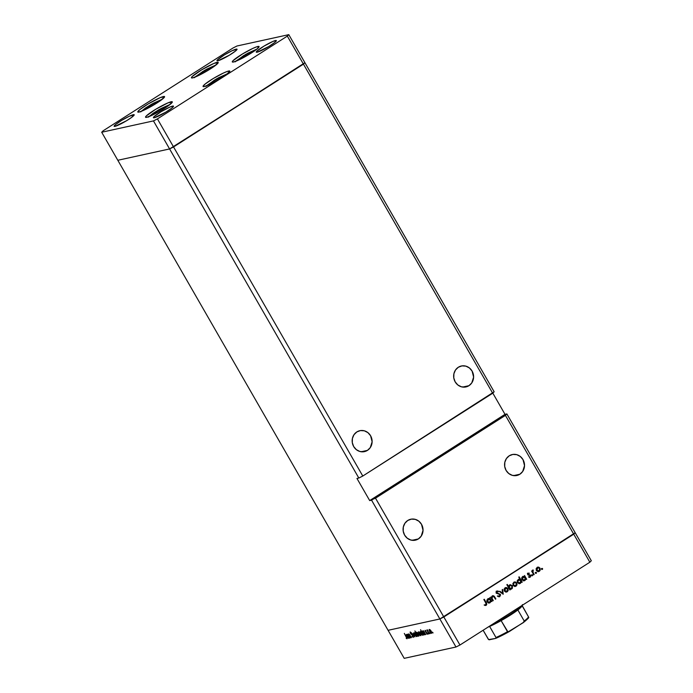 <?xml version="1.0" encoding="UTF-8"?>
<svg xmlns="http://www.w3.org/2000/svg" width="693" height="693" viewBox="0 0 693 693"><rect width="100%" height="100%" fill="white"/><g stroke="black" fill="none" stroke-linecap="round" stroke-linejoin="round"><path stroke-width="1.04" d="M163.357 96.552A15.437 1.854 150.1 0 1 164.562 96.622A15.437 1.854 150.1 0 1 154.504 104.504A15.437 1.854 150.1 0 1 138.998 112.075L137.777 111.954L139.743 109.65L148.051 104.002L160.282 97.609L164.579 96.673L161.027 100.208L154.314 104.626L144.17 110.083L138.998 112.075A15.437 1.854 150.1 0 1 137.803 112.006A15.437 1.854 150.1 0 1 147.86 104.123A15.437 1.854 150.1 0 1 163.357 96.552L164.016 97.696L163.357 96.552M217.004 62.361A15.437 1.854 150.1 0 1 218.2 62.431A15.437 1.854 150.1 0 1 208.143 70.314A15.437 1.854 150.1 0 1 192.645 77.885L191.424 77.763L192.238 76.481L201.689 69.811L213.929 63.418L218.226 62.483L214.674 66.017L207.952 70.435L197.817 75.892L192.645 77.885A15.437 1.854 150.1 0 1 191.441 77.815A15.437 1.854 150.1 0 1 201.498 69.932A15.437 1.854 150.1 0 1 217.004 62.361L217.654 63.505L217.004 62.361M257.865 46.483A15.437 1.854 150.1 0 1 259.061 46.552A15.437 1.854 150.1 0 1 249.012 54.444A15.437 1.854 150.1 0 1 233.506 62.006L232.285 61.894L233.099 60.603L242.55 53.941L252.694 48.475L256.531 46.873L259.087 46.604L257.12 48.917L248.813 54.556L238.678 60.022L233.506 62.006A15.437 1.854 150.1 0 1 232.302 61.937A15.437 1.854 150.1 0 1 242.359 54.054A15.437 1.854 150.1 0 1 257.865 46.483L258.515 47.626L257.865 46.483M228.629 71.041A15.437 1.854 150.1 0 1 229.825 71.11A15.437 1.854 150.1 0 1 219.776 78.993A15.437 1.854 150.1 0 1 204.27 86.564L203.049 86.443L205.015 84.13L213.314 78.491L223.458 73.025L227.295 71.422L229.851 71.154L226.299 74.697L219.577 79.106L211.807 83.42L204.27 86.564A15.437 1.854 150.1 0 1 203.066 86.495A15.437 1.854 150.1 0 1 213.123 78.604A15.437 1.854 150.1 0 1 228.629 71.041L229.279 72.176L228.629 71.041M171.11 101.784A15.437 1.854 150.1 0 1 172.306 101.854A15.437 1.854 150.1 0 1 162.257 109.737A15.437 1.854 150.1 0 1 146.751 117.308L145.53 117.186L146.344 115.904L155.795 109.234L168.035 102.841L172.332 101.906L168.78 105.44L162.058 109.849L154.288 114.163L146.751 117.308A15.437 1.854 150.1 0 1 145.547 117.238A15.437 1.854 150.1 0 1 155.604 109.355A15.437 1.854 150.1 0 1 171.11 101.784L171.769 102.919L171.11 101.784M236.14 49.151A11.573 1.395 150.1 0 1 237.041 49.203A11.573 1.395 150.1 0 1 229.496 55.119A11.573 1.395 150.1 0 1 217.871 60.793L216.952 60.707L217.567 59.737L224.653 54.738L232.259 50.641L237.058 49.238L235.577 50.97L229.357 55.206L217.871 60.793A11.573 1.395 150.1 0 1 216.97 60.741A11.573 1.395 150.1 0 1 224.515 54.825A11.573 1.395 150.1 0 1 236.14 49.151L236.634 50.009L236.14 49.151M172.6 106.098A11.573 1.395 150.1 0 1 173.501 106.15A11.573 1.395 150.1 0 1 165.956 112.058A11.573 1.395 150.1 0 1 154.331 117.741L153.413 117.645L154.028 116.684L161.123 111.686L170.296 106.887L173.519 106.185L172.046 107.917L165.818 112.145L154.331 117.741A11.573 1.395 150.1 0 1 153.43 117.689A11.573 1.395 150.1 0 1 160.975 111.772A11.573 1.395 150.1 0 1 172.6 106.098L173.094 106.947L172.6 106.098M275.442 40.54A11.573 1.395 150.1 0 1 276.342 40.592A11.573 1.395 150.1 0 1 268.806 46.509A11.573 1.395 150.1 0 1 257.172 52.192L256.263 52.096L256.869 51.135L263.964 46.136L273.137 41.337L276.36 40.636L274.887 42.368L268.659 46.596L257.172 52.192A11.573 1.395 150.1 0 1 256.271 52.14A11.573 1.395 150.1 0 1 263.816 46.223A11.573 1.395 150.1 0 1 275.442 40.54L275.935 41.398L275.442 40.54M133.299 114.7A11.573 1.395 150.1 0 1 134.199 114.752A11.573 1.395 150.1 0 1 126.654 120.669A11.573 1.395 150.1 0 1 115.029 126.343L114.111 126.256L115.584 124.523L121.812 120.287L129.418 116.19L134.217 114.787L131.549 117.446L126.507 120.755L115.029 126.343A11.573 1.395 150.1 0 1 114.128 126.291A11.573 1.395 150.1 0 1 121.673 120.374A11.573 1.395 150.1 0 1 133.299 114.7L133.792 115.558L133.299 114.7M173.545 146.942L303.447 64.137L304.911 62.691L288.79 34.65L237.006 45.989L233.047 47.982L103.144 130.786L101.689 132.242L153.465 120.903L157.424 118.901L287.326 36.105L288.79 34.65L494.152 391.788L492.688 393.234L303.447 64.137L304.911 62.691L303.447 64.137L287.326 36.105L492.688 393.234L362.786 476.039L157.424 118.901L153.465 120.903L169.594 148.943L173.545 146.942L304.911 62.691L494.152 391.788L362.786 476.039L173.545 146.942L303.447 64.137L169.594 148.943L173.545 146.942L157.424 118.901L287.326 36.105L288.79 34.65L237.006 45.989L233.047 47.982L103.144 130.786L101.689 132.242L117.81 160.274L169.594 148.943L153.465 120.903L101.689 132.242L117.81 160.274L169.594 148.943L358.827 478.04L362.786 476.039L358.827 478.04L169.594 148.943L173.545 146.942M458.324 367.247A10.716 9.945 -102.3 0 1 461.339 365.999A10.716 9.945 -102.3 0 1 472.843 372.661A10.716 9.945 -102.3 0 1 468.936 385.689L462.664 387.066L468.936 385.689L471.768 382.926L473.614 377.113L472.089 371.076L469.412 367.957L465.861 366.138L461.971 365.887L458.324 367.247L455.492 370.01L453.898 373.761L453.785 377.919L455.171 381.86L457.848 384.979L461.399 386.807L465.298 387.049L468.936 385.689A10.716 9.945 -102.3 0 1 465.921 386.937A10.716 9.945 -102.3 0 1 454.417 380.275A10.716 9.945 -102.3 0 1 458.324 367.247M356.834 431.93A10.716 9.945 -102.3 0 1 359.849 430.691A10.716 9.945 -102.3 0 1 371.353 437.344A10.716 9.945 -102.3 0 1 367.446 450.381L361.174 451.749L367.446 450.381L370.279 447.617L372.124 441.796L370.599 435.767L367.922 432.649L364.371 430.821L360.481 430.57L356.834 431.93L354.002 434.702L352.408 438.444L352.295 442.61L353.681 446.543L356.358 449.67L359.91 451.49L363.808 451.741L367.446 450.381A10.716 9.945 -102.3 0 1 364.431 451.628A10.716 9.945 -102.3 0 1 352.928 444.967A10.716 9.945 -102.3 0 1 356.834 431.93M407.753 520.478A10.716 9.945 -102.3 0 1 410.767 519.23A10.716 9.945 -102.3 0 1 422.271 525.892A10.716 9.945 -102.3 0 1 418.364 538.929L412.092 540.297L418.364 538.929L421.197 536.165L423.033 530.344L421.517 524.315L418.841 521.197L415.289 519.369L411.391 519.118L407.753 520.478L404.92 523.241L403.326 526.992L403.213 531.15L404.599 535.091L407.276 538.21L410.828 540.038L414.726 540.289L418.364 538.929A10.716 9.945 -102.3 0 1 415.35 540.176A10.716 9.945 -102.3 0 1 403.846 533.515A10.716 9.945 -102.3 0 1 407.753 520.478M509.242 455.795A10.716 9.945 -102.3 0 1 512.257 454.547A10.716 9.945 -102.3 0 1 523.761 461.209A10.716 9.945 -102.3 0 1 519.854 474.237L513.582 475.615L519.854 474.237L522.687 471.474L524.523 465.653L523.007 459.624L520.33 456.505L516.779 454.677L512.881 454.435L509.242 455.795L506.41 458.558L504.816 462.3L504.703 466.467L506.089 470.408L508.766 473.527L512.318 475.346L516.207 475.597L519.854 474.237A10.716 9.945 -102.3 0 1 516.839 475.485A10.716 9.945 -102.3 0 1 505.336 468.823A10.716 9.945 -102.3 0 1 509.242 455.795M388.089 630.309L439.873 618.97L443.823 616.978L575.19 532.726L506.878 413.92L505.006 414.336L492.81 393.122L505.006 414.336L506.878 413.92L575.19 532.726L573.735 534.173L505.422 415.376L506.878 413.92L505.422 415.376L573.735 534.173L443.823 616.978L375.511 498.172L505.422 415.376L371.561 500.173L439.873 618.97L443.823 616.978L375.511 498.172L369.69 500.58L356.956 478.447L358.827 478.04L356.956 478.447L369.69 500.58L505.006 414.336L369.69 500.58L371.561 500.173L439.873 618.97L388.089 630.309L439.873 618.97L388.089 630.309L117.81 160.274L169.594 148.943L117.81 160.274L404.21 658.35L455.994 647.011L439.873 618.97L455.994 647.011L404.21 658.35L388.089 630.309M533.004 572.401L534.182 574.506L533.757 574.774L531.592 571.006L532.337 571.292L533.264 570.018L533.004 572.418M529.729 577.165L530.24 575.736L527.841 574.861L528.057 573.163L529.244 573.137L528.17 573.778L528.222 574.514L530.725 575.606L530.422 576.974L528.95 577.234L530.145 576.481L529.608 577.252L530.232 577.113L530.621 575.381L528.161 574.428L529.244 573.137L528.057 573.163L527.745 574.714L530.206 575.666L529.946 576.663L529.028 576.706L528.95 577.234L529.703 577.182M575.19 532.726L591.311 560.758L589.856 562.214L573.735 534.173L443.823 616.978L459.953 645.018L589.856 562.214L459.953 645.018L455.994 647.011L459.953 645.018L443.823 616.978L439.873 618.97L573.735 534.173L589.856 562.214L591.311 560.758L575.19 532.726L573.735 534.173L575.19 532.726M410.256 637.915L407.891 634.19L408.48 634.823L408.844 633.956L409.84 634.892L411.46 637.655L408.887 634.416L410.256 637.915L408.887 634.416L411.261 637.699L410.351 635.732L408.653 633.948L408.48 634.823L407.891 634.19L410.256 637.915M410.213 631.964L410.369 633.289L413.097 635.793L413.011 636.867L412.006 636.417L413.323 637.395L413.141 635.862L413.374 637.378L412.006 636.417L413.054 636.858L413.054 636.122L410.568 633.601L410.161 631.981L411.296 632.709L410.403 632.562L410.802 633.584L413.141 635.862L410.551 633.22L410.49 632.501L411.296 632.709L410.135 631.999M414.847 636.91L411.919 633.307L414.241 635.888L413.4 632.978L414.847 636.91L413.4 632.978L414.241 635.888L411.919 633.307L414.847 636.91M416.744 636.572L416.458 634.45L414.501 632.666L414.804 634.814L414.423 632.692L415.861 633.575L417.013 635.888L416.354 636.512L414.916 635.005L416.865 636.529M420.807 635.68L420.512 633.558L418.563 631.773L418.867 633.922L418.477 631.799L419.785 632.536L420.998 634.675L420.625 635.689L419.1 634.303L420.92 635.637M422.635 630.881L422.912 633.012L424.87 634.797L425.268 633.826L425.684 634.545L423.51 630.769L425.684 634.545L425.112 633.93L424.688 634.797L423.64 634.034L422.349 631.306L422.73 630.873L423.718 631.505L422.522 630.933M432.986 633.021L432.432 632.311L432.917 632.544M431.557 633.333L431.263 631.21L429.313 629.426L429.617 631.566L429.227 629.452L430.535 630.18L431.748 632.319L431.375 633.333L429.851 631.947L431.67 633.281M430.154 633.636L429.599 632.874L430.093 633.168M429.123 633.792L426.758 630.058L427.269 630.569L427.546 629.954L429.123 633.792L427.546 629.954L427.269 630.569L426.758 630.058L429.123 633.792M428.395 634.026L427.841 633.315L428.326 633.549M427.321 634.26L427.165 633.064L425.459 631.358L425.649 630.63L425.104 630.344L425.277 631.418L425.069 630.353L427.373 633.497L427.364 634.242L426.576 633.844L427.009 633.185L425.277 631.418L427.39 634.234M420.556 631.34L420.842 633.463L422.799 635.247L423.198 634.286L423.605 634.996L420.564 629.694L423.605 634.996L423.042 634.39L422.617 635.247L421.569 634.485L420.279 631.765L420.772 631.349L421.665 631.99L420.452 631.384M418.806 636.122L418.529 633.991L416.562 632.215L416.346 633.107L414.882 630.942L417.922 636.243L414.882 630.942L416.346 633.107L416.649 632.207L417.896 633.081L419.074 635.793L417.723 635.498L418.918 636.079M406.566 634.407L406.843 636.529L408.801 638.314L409.199 637.343L409.615 638.062L407.441 634.286L409.615 638.062L409.043 637.447L408.619 638.314L407.571 637.551L406.28 634.823L406.661 634.39L407.649 635.031L406.453 634.45M407.051 638.773L404.322 633.402L407.155 638.097L407.051 638.773L406.185 638.288L407.129 638.738M493.26 600.588L492.836 600.866L490.661 597.089L491.476 597.496L492.013 596.205L493.156 595.677L494.213 596.197L495.867 598.925L495.443 599.202L493.745 596.465L492.558 596.422L491.926 598.05L493.26 600.588L491.961 598.172L492.966 596.249L491.935 596.56L493.875 596.595L495.443 599.202L495.867 598.925L494.759 597.002L492.368 595.911L491.476 597.496L490.661 597.089L492.836 600.866L493.26 600.588M499.506 596.067L497.972 595.867L497.721 596.387L499.818 596.595L500.363 594.334L499.826 594.455L500.571 594.949L499.696 596.664L497.721 596.387L497.972 595.867L499.506 596.067L500.06 595.01L499.471 594.196L496.318 593.199L496.188 591.744L497.141 590.964L498.484 591.216L498.284 591.779L496.855 591.796L496.794 592.974L500.363 594.334L496.664 592.801L497.288 591.579L496.353 591.839L498.284 591.779L498.484 591.216L496.725 591.146L496.249 593.095L499.939 594.594L499.506 596.067L498.588 596.327M503.213 594.247L499.41 591.519L499.87 591.224L502.598 593.234L502.165 589.76L502.624 589.466L503.213 594.247L502.624 589.466L502.165 589.76L502.598 593.234L499.87 591.224L499.41 591.519L503.213 594.247M504.383 590.938L504.088 589.293L505.05 587.829L506.505 587.551L507.856 588.47L508.238 590.367L507.467 591.614L505.699 591.987L504.383 590.938L507.293 591.735L507.969 588.652L506.722 587.612L505.05 587.829L504.088 589.293L504.383 590.938M513.192 585.325L512.889 583.679L513.851 582.215L515.315 581.947L516.657 582.865L517.047 584.753L516.103 586.122L514.509 586.373L513.192 585.325L516.103 586.122L516.77 583.038L515.523 581.999L513.851 582.215L512.889 583.679L513.192 585.325M524.523 576.463L524.549 575.493L526.715 579.27L525.918 578.889L525.017 580.439L523.31 580.743L521.664 578.629L522.072 577.174L523.111 576.377L524.523 576.463L522.678 576.593L521.985 579.695L524.913 580.509L525.918 578.889L526.715 579.27L524.549 575.493L524.523 576.463L523.899 576.602L524.523 576.463M542.446 569.325L541.744 568.97L542.307 568.416L542.584 569.204L541.952 568.468L541.805 569.152L542.446 569.325L541.805 569.152M536.443 570.504L536.148 568.858L537.11 567.394L538.565 567.117L539.916 568.035L540.297 569.932L539.526 571.179L537.759 571.552L536.443 570.504L539.353 571.301L540.029 568.217L538.782 567.177L537.11 567.394L536.148 568.858L536.443 570.504M536.313 573.241L535.611 572.877L536.174 572.323L536.451 573.111L535.819 572.375L535.672 573.059L536.313 573.241L535.672 573.059M532.553 575.64L531.843 575.277L532.406 574.722L532.683 575.511L532.059 574.774L531.912 575.459L532.553 575.64L531.912 575.459M520.045 579.357L518.754 577.104L519.178 576.836L522.219 582.129L521.794 582.406L521.422 581.748L520.426 583.367L518.814 583.61L517.169 581.496L518.399 579.331L520.045 579.357L518.191 579.452L517.489 582.553L520.426 583.367L521.422 581.748L521.794 582.406L522.219 582.129L519.178 576.836L518.754 577.104L520.045 579.357L519.421 579.495L520.045 579.357M509.918 589.015L509.892 589.986L506.852 584.693L507.276 584.416L508.541 586.625L509.147 585.282L510.299 584.675L512.456 585.784L512.37 588.314L510.377 589.171L511.755 588.894L512.456 585.784L509.528 584.979L508.541 586.625L507.276 584.416L506.852 584.693L509.892 589.986L510.317 589.717L509.407 589.128L509.918 589.015M489.665 598.674L489.691 597.704L491.865 601.481L491.06 601.1L490.064 602.719L488.452 602.962L486.832 601.065L488.037 598.683L489.665 598.674L487.829 598.804L487.127 601.905L490.064 602.719L491.06 601.1L491.865 601.481L489.691 597.704L489.665 598.674L489.041 598.813L489.665 598.674M485.94 604.712L486.217 603.742L483.853 599.532L484.277 599.254L486.807 603.898L486.356 605.162L484.736 605.396L484.753 604.833L485.94 604.712L484.753 604.833L484.736 605.396L486.217 605.258L486.287 602.745L484.277 599.254L483.853 599.532L485.828 602.962L485.94 604.712L484.961 604.972L485.585 604.842M541.328 568.606L541.952 568.468M542.593 568.65L541.822 569.464M541.961 569.334L541.683 568.555M537.777 567.117L537.11 567.394M537.456 567.212L538.782 567.177L538.158 567.316L539.405 568.355M536.131 568.736L537.37 567.862L540.029 568.217L537.292 567.229M539.622 570.287L538.73 571.439L539.353 571.301L538.357 571.63L539.674 570.07M538.045 571.725L539.353 571.301M537.881 571.205L536.677 570.876M539.171 567.983L537.655 567.714L536.754 568.598L536.867 570.235L536.365 570.348L538.184 571.084L539.552 570.4L539.83 569.126L539.604 568.494L539.085 570.841L536.867 570.235L537.863 567.654L536.746 568L537.344 567.775M539.085 570.841L537.95 571.188M536.243 570.374L538.461 570.98M537.37 567.862L536.217 568.555M535.195 572.513L535.819 572.375M536.46 572.557L535.689 573.371M535.828 573.25L535.55 572.461M531.592 571.006L533.757 574.774L534.182 574.506L532.787 571.898L533.264 570.018L532.337 571.292L531.592 571.006M531.817 571.404L532.337 571.292L531.817 571.404M532.64 570.711L532.163 572.028L532.787 571.898L532.181 572.028L532.111 571.188M533.004 570.642L532.501 570.729M532.934 573.354L533.454 573.241L532.934 573.354M533.671 574.618L534.182 574.506L533.671 574.618M531.436 574.913L532.059 574.774M532.7 574.956L531.929 575.77M532.059 575.649L531.782 574.861M527.425 573.302L529.244 573.137L528.568 573.544L528.014 573.154M528.317 573.631L529.149 573.648M527.546 573.917L527.849 574.826L530.119 574.895L529.495 575.034L529.998 575.519M527.659 574.532L528.161 574.428L527.659 574.532M530.067 575.502L530.621 575.381L530.067 575.502M528.95 577.234L530.232 577.113M529.946 576.663L529.028 576.706M528.404 576.845L529.322 576.801M529.946 575.441L527.763 574.783M527.694 573.769L528.499 573.553M524.41 576.489L524.8 577.165L524.41 576.489M525.433 578.265L525.805 578.906L525.433 578.265M526.204 579.383L526.715 579.27L526.204 579.383M524.662 580.032L522.409 579.426L523.432 580.223L524.662 580.032L525.918 578.889L525.415 578.993L525.207 577.659L524.662 580.032L523.536 580.379M525.294 579.019L524.289 580.639L524.913 580.509L523.943 580.821M523.631 580.916L524.913 580.509M522.73 576.446L523.354 576.307L522.678 576.593M523.917 580.829L525.251 579.27M523.752 580.31L522.15 580.006M521.699 577.919L522.92 576.948M522.955 577.052L522.21 578.101L522.409 579.426L523.475 576.827L522.331 577.182L525.207 577.659L523.865 576.793L521.794 577.737M521.786 579.565L524.038 580.171M519.941 579.383L520.304 580.024L519.941 579.383M520.945 581.132L521.309 581.774L520.945 581.132M521.708 582.241L522.219 582.129L521.708 582.241M520.166 582.9L517.914 582.293L518.944 583.09L520.166 582.9L521.422 581.748L520.919 581.86L520.72 580.526L520.166 582.9L519.048 583.237M520.798 581.886L519.793 583.506L520.426 583.367L519.447 583.688M519.135 583.783L520.426 583.367M518.814 579.192L518.191 579.452M519.421 583.697L520.755 582.137M519.265 583.177L517.662 582.874M517.203 580.786L518.433 579.816M518.459 579.911L517.723 580.968L517.914 582.293L517.402 582.397L518.979 579.695L517.836 580.05L520.72 580.526L519.378 579.66L517.299 580.604M517.29 582.423L519.542 583.03M514.518 581.938L513.851 582.215M514.206 582.033L515.523 581.999L514.899 582.137L516.146 583.177M512.881 583.558L514.119 582.683L516.77 583.038L514.085 582.596M516.372 585.109L515.471 586.261L516.103 586.122L515.107 586.451L516.424 584.892M514.795 586.555L516.103 586.122M515.904 582.83L514.033 582.051M514.622 586.027L513.418 585.698M515.835 585.663L513.617 585.057L514.622 585.862L515.835 585.663L516.562 584.623L516.346 583.315L515.835 585.663L514.691 586.009M514.119 582.683L513.409 583.74L513.617 585.057L513.106 585.169L514.119 582.683L512.967 583.376M512.993 585.195L515.211 585.802M508.03 586.737L508.541 586.625L508.03 586.737M510.187 584.701L509.528 584.979M509.875 584.797L511.547 585.516M511.928 585.897L512.456 585.784L511.928 585.897M512.023 587.881L511.131 589.024L511.755 588.894L510.784 589.215M511.096 589.171L511.755 588.894M510.706 589.241L512.092 587.647M511.581 585.559L510.031 584.797M508.463 587.647L508.402 586.633M508.523 586.321L509.753 585.36M510.429 588.773L508.801 588.236M511.486 588.426L512.274 587.04L511.832 585.784L510.689 585.204L509.156 585.585L509.779 585.446L509.026 586.495L509.234 587.82L508.714 587.933L510.412 588.669L511.486 588.426L509.234 587.82L509.779 585.446L512.032 586.053L511.486 588.426L510.343 588.79M508.61 587.959L510.862 588.565M509.779 585.446L508.679 586.044M508.402 586.659L508.385 587.352M505.717 587.551L505.05 587.829M505.396 587.647L506.722 587.612L506.098 587.751L507.345 588.79M507.441 588.764L507.969 588.652L507.441 588.764M507.562 590.722L506.67 591.874L507.293 591.735L506.297 592.065M505.985 592.16L507.293 591.735M505.907 592.177L507.614 590.505M507.103 588.444L505.232 587.664M505.821 591.64L504.617 591.311M504.071 589.171L505.275 588.21M507.025 591.276L507.77 589.561L506.358 588.08L504.85 588.738L504.807 590.67L504.305 590.783L507.025 591.276L504.807 590.67L505.795 588.088L505.171 588.227L507.545 588.929L507.025 591.276L505.89 591.623M504.183 590.808L506.401 591.415M505.31 588.296L504.157 588.989M499.436 591.501L502.598 593.234L499.436 591.501M502.451 593.269L502.52 593.814L502.451 593.269M497.349 596.006L498.795 596.249M497.176 590.956L496.725 591.146M496.101 591.285L498.484 591.216L497.773 591.597L496.751 591.068M497.661 591.917L496.353 591.839L496.041 592.939L498.293 593.381L497.669 593.511L499.74 594.473M496.162 592.913L496.664 592.801L496.162 592.913M499.93 595.616L499.194 596.734L499.818 596.595M498.943 596.864L499.939 595.556M499.653 594.343L496.335 593.251M498.813 593.736L498.241 593.598M498.51 596.344L497.721 596.197M490.965 597.609L491.476 597.496L490.965 597.609M492.853 595.711L492.368 595.911M492.541 595.815L493.615 596.37M494.239 597.115L494.759 597.002L494.239 597.115M495.356 599.038L495.867 598.925L495.356 599.038M493.251 596.734L491.614 596.838M491.363 598.302L491.961 598.172L491.363 598.302M491.961 599.341L492.472 599.228L491.961 599.341M491.588 596.881L492.091 596.474M493.711 596.482L492.325 595.824M489.561 598.7L489.951 599.376L489.561 598.7M490.583 600.485L490.956 601.126L490.583 600.485M491.346 601.593L491.865 601.481L491.346 601.593M490.557 601.212L491.06 601.1L490.557 601.212M490.436 601.238L489.44 602.858L490.064 602.719L489.093 603.04L490.393 601.489M488.773 603.135L490.064 602.719M487.872 598.657L488.496 598.518L487.829 598.804M488.903 602.529L487.3 602.217M486.841 600.138L488.071 599.168M489.812 602.243L490.592 600.519L489.336 599.064L487.629 599.714L487.551 601.645L487.049 601.749L489.812 602.243L487.551 601.645L488.626 599.047L488.002 599.176L490.358 599.878L489.812 602.243L488.686 602.589M486.928 601.775L489.189 602.382M488.097 599.263L486.936 599.956M485.767 602.858L486.287 602.745L485.767 602.858M486.209 604.383L485.594 605.396L486.217 605.258L485.438 605.483M485.758 605.448L486.217 605.258M484.13 604.972L485.23 604.894M485.68 604.824L484.546 604.998M485.429 605.491L486.209 604.209M432.493 632.155L432.553 632.631M429.313 629.426L429.062 630.18L429.929 629.625L429.062 630.18M429.573 629.885L431.228 631.15L431.289 632.865L429.807 631.531L429.955 629.642L429.469 629.937L430.985 631.106L431.289 632.865L431.808 632.562M429.66 632.778L429.729 633.246M427.304 629.859L427.269 630.569M427.902 633.159L427.962 633.636M425.459 631.358L425.372 630.803M426.975 633.125L427.044 633.792M424.87 634.797L425.112 633.93M423.267 631.098L422.817 631.384L424.566 632.605L424.61 634.329L423.111 632.978L423.276 631.106L422.687 631.635L422.912 632.596L424.61 634.329M424.757 634.234L424.315 632.562L422.903 631.349M422.799 635.247L423.042 634.39M420.824 631.799L422.496 633.055L422.539 634.779L421.041 633.428L421.197 631.566L420.72 631.851L422.245 633.012L422.539 634.779L423.051 634.476M418.563 631.773L418.312 632.536L419.178 631.981L418.312 632.536M418.823 632.241L420.478 633.506L420.538 635.221L419.057 633.878L419.204 631.999L418.633 632.778L419.637 634.684L420.651 635.169L420.14 633.315L418.745 632.276L419.196 631.99M421.058 634.909L420.538 635.221M416.562 632.215L416.346 633.107M419.057 635.342L418.537 635.663L417.03 634.303L417.212 632.432L416.822 632.674L418.485 633.93L418.745 635.135L416.822 632.674M414.501 632.666L414.249 633.419L415.124 632.865L414.249 633.419M414.769 633.125L416.424 634.39L416.476 636.105L415.003 634.771L415.15 632.882L414.579 633.671L415.376 635.334L416.588 636.053L416.172 634.346L414.691 633.159L415.133 632.874M413.461 636.598L413.011 636.867M410.551 633.22L410.49 632.501M408.653 633.948L408.48 634.823M408.801 638.314L409.043 637.447M407.198 634.615L406.748 634.901L408.498 636.122L408.541 637.846L407.042 636.495L407.207 634.623L406.618 635.152L406.843 636.113L408.541 637.846M408.688 637.751L408.246 636.079L406.834 634.866M429.946 629.634L429.521 630.942L431.289 632.865M421.179 631.557L420.79 632.926L422.539 634.779M417.195 632.423L416.744 633.714L418.537 635.663M194.733 77.218L206.826 69.127L216.034 64.969M194.335 77.703L202.988 71.336L216.095 64.96M213.054 67.16L210.62 67.697L202.087 72.384L197.384 76.091L202.087 72.384L210.62 67.697L211.07 68.486L210.62 67.697L213.054 67.16M202.685 73.432L202.087 72.384L202.685 73.432M141.086 111.408L153.188 103.318L162.396 99.16M140.696 111.894L145.287 108.117L151.576 104.219L162.448 99.151M159.416 101.351L156.973 101.888L148.441 106.575L143.737 110.282L148.441 106.575L156.973 101.888L157.432 102.677L156.973 101.888L159.416 101.351M149.047 107.623L148.441 106.575L149.047 107.623M148.839 116.641L160.932 108.55L170.14 104.392M148.449 117.126L153.032 113.349L159.329 109.451L170.201 104.374M167.169 106.583L164.726 107.12L156.194 111.807L151.49 115.514L156.194 111.807L164.726 107.12L165.177 107.909L164.726 107.12L167.169 106.583M156.791 112.855L156.194 111.807L156.791 112.855M206.358 85.897L218.451 77.807L227.659 73.649M205.968 86.382L214.613 80.016L227.72 73.631M224.679 75.84L222.245 76.377L213.713 81.064L209.009 84.771L213.713 81.064L222.245 76.377L222.696 77.166L222.245 76.377L224.679 75.84M214.31 82.112L213.713 81.064L214.31 82.112M235.594 61.348L247.687 53.257L256.895 49.099M235.204 61.833L243.849 55.457L256.956 49.082M253.915 51.291L251.481 51.819L242.948 56.505L238.245 60.222L242.948 56.505L251.481 51.819L251.931 52.616L251.481 51.819L253.915 51.291M243.546 57.562L242.948 56.505L243.546 57.562M488.011 627.13A23.146 2.781 -29.9 0 0 489.63 626.437L487.829 627.2M525.32 621.023L527.927 618.433L528.464 616.805A23.146 2.781 150.1 0 1 524.229 621.032L517.862 609.961L501.126 620.633A23.146 2.781 -29.9 0 0 517.862 609.961A23.146 2.781 -29.9 0 0 522.098 605.769A23.146 2.781 -29.9 0 0 522.106 605.743A23.146 2.781 150.1 0 1 517.862 609.961L524.229 621.032L523.05 622.79L507.978 631.947L501.126 620.633A23.146 2.781 150.1 0 1 489.63 626.437A23.146 2.781 -29.9 0 0 501.126 620.633L507.493 631.695A23.146 2.781 150.1 0 1 495.989 637.508L495.677 638.409L488.626 639.587L483.125 630.24L488.279 639.197L489.206 639.795L495.677 638.409L505.743 633.506M522.063 605.379L528.464 616.805L522.106 605.743M492.229 624.436A24.004 2.885 -29.9 0 0 521.838 605.569A24.004 2.885 150.1 0 1 492.229 624.436M495.989 637.508L489.63 626.437L495.989 637.508A23.146 2.781 -29.9 0 0 507.493 631.695L509.277 631.557M523.873 622.106L509.52 631.418M524.229 621.032A23.146 2.781 -29.9 0 0 528.464 616.805L528.508 617.489M495.911 638.305A22.289 2.677 -29.9 0 0 509.086 631.661M524.28 621.318L523.276 622.635L524.28 621.318M496.093 637.751L509.303 631.54M542.307 569.386L541.683 569.525M536.174 573.302L535.55 573.432M533.038 570.044L532.415 570.174M533.142 570.59L532.519 570.729M532.415 575.701L531.791 575.831M529.773 577.304L529.149 577.442M529.686 576.775L529.062 576.914M216.147 64.873L204.989 70.149L194.594 77.269M162.508 99.064L151.351 104.34L140.948 111.46M170.253 104.296L159.095 109.572L148.7 116.693M227.772 73.553L216.614 78.82L206.219 85.949M257.008 49.004L245.85 54.271L235.455 61.4M522.418 604.617L522.098 605.769M523.328 622.6C527.659 619.074 529.409 617.316 528.586 617.298"/></g></svg>
